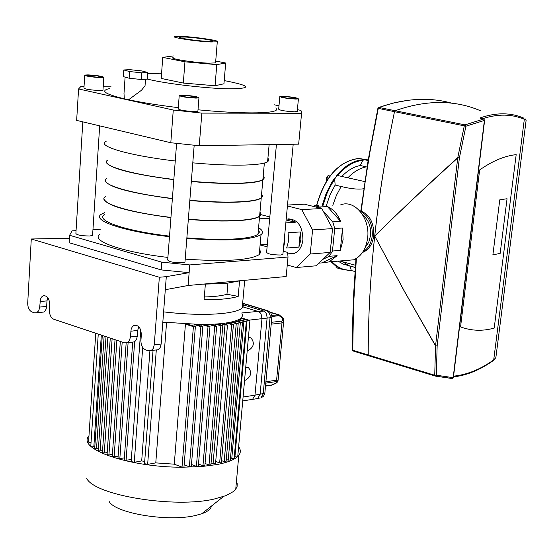 <?xml version="1.0" encoding="UTF-8"?>
<svg xmlns="http://www.w3.org/2000/svg" width="554" height="554" viewBox="0 0 554 554"><rect width="100%" height="100%" fill="white"/><g stroke="black" fill="none" stroke-linecap="round" stroke-linejoin="round"><path stroke-width="0.83" d="M492.88 254.888L499.77 199.835L507.055 198.727L500.158 253.386L492.88 254.888L499.77 199.835L507.055 198.727L500.158 253.386L492.88 254.888M460.561 326.922C471.496 330.939 482.714 331.327 494.203 328.086L516.183 154.642C504.632 155.875 492.451 160.972 479.646 169.953L460.561 326.922L479.646 169.953C492.451 160.972 504.632 155.875 516.183 154.642L494.203 328.086C482.714 331.327 471.496 330.939 460.561 326.922M351.014 270.802L352.344 270.809M359.477 210.568C369.31 213.823 374.068 222.216 373.735 235.748C372.572 244.099 369.04 249.584 363.133 252.208L362.558 252.416M360.058 211.226C368.666 215.478 372.731 223.691 372.24 235.852C371.242 243.414 368.175 248.691 363.036 251.689M362.891 215.174C368.569 219.917 371.125 226.669 370.564 235.422L368.798 242.181L365.259 247.416M481.087 111.008L477.756 109.637C452.715 99.775 425.181 100.142 395.154 110.731L394.496 111.666C376.907 196.317 368.154 277.416 368.223 354.962L368.694 355.765L368.223 354.962C368.188 316.646 370.349 276.993 374.705 235.997C379.095 194.973 385.695 153.527 394.496 111.666L395.154 110.731C425.181 100.142 452.715 99.775 477.756 109.637M367.06 167.031L360.28 165.494C353.861 166.726 347.767 170.32 342.012 176.255M363.791 188.727C358.438 189.627 350.897 188.879 341.153 186.497L335.163 185.064L330.039 194.828L326.327 205.638M354.719 259.348L355.876 260.145M368.223 159.891L365.688 159.649L366.007 160.037M365.688 159.649L364.449 159.732L368.119 160.515M360.28 165.494L362.752 160.362L362.399 159.739C353.237 160.715 344.706 165.909 336.811 175.327L364.816 181.601M336.811 175.327L335.814 177.197L337.421 175.812C345.239 166.484 353.681 161.339 362.752 160.362L364.449 159.732L362.399 159.739M335.163 185.064L334.692 179.406L334.062 178.949L331.881 182.245L326.251 193.201L322.234 205.299M322.899 205.818L326.888 193.685L330.475 186.199L335.814 177.197L334.062 178.949M331.043 261.737L335.8 266.079L341.119 269.05L351.007 270.802L351.305 270.387L349.851 265.982M352.309 270.802L351.305 270.387C343.923 270.525 337.462 267.617 331.922 261.661M338.03 261.142L343.224 264.106L348.715 265.532M352.406 350.024L353.161 351.021M361.222 211.026L365.162 181.857L369.85 152.523L378.278 108.376L377.904 108.314L378.936 107.441C404.926 98.3 429.211 96.881 451.794 103.183M340.606 204.89C354.477 199.101 370.294 218.193 367.648 237.888C366.111 248.995 361.443 256.308 353.639 259.812L344.803 260.567M340.274 250.408L342.559 228.019L343.113 239.674L340.274 250.408L332.462 251.024L329.311 256.301L322.927 259.334M337.123 255.664L321.812 262.901L329.104 261.904L337.123 255.664L329.311 256.301M321.812 262.901L318.931 263.15M332.005 234.086L331.901 239.356L330.967 244.404M288.648 240.748L288.094 232.756L300.344 231.939L300.884 239.875L298.89 247.119L286.653 248.04L288.648 240.748M288.038 218.851C297.713 219.28 302.664 226.24 302.906 239.73C302.027 246.655 299.208 251.191 294.465 253.351L290.808 253.988M286.21 218.941L290.892 219.46L295.227 222.306L285.843 222.874M300.344 231.939L298.89 247.119M287.741 253.933L292.103 253.538M292.256 253.58L287.748 254.051M286.113 219.952L295.227 222.306M287.512 205.042L304.416 204.184L321.812 208.526L332.559 228.594L330.163 252.423L316.161 265.795L296.224 267.527L287.256 265.041M287.422 205.984L301.764 209.606L312.588 229.91L310.233 254.009L296.224 267.527M321.812 208.526L301.764 209.606M332.559 228.594L312.588 229.91M330.163 252.423L310.233 254.009M327.414 206.566C333.183 209.135 337.58 214.073 340.613 221.385L327.414 206.566L319.554 206.981L320.676 208.242M323.155 211.039L332.774 221.87L334.734 228.539L332.462 251.024M340.613 221.385L332.774 221.87M342.559 228.019L334.734 228.539M313.19 206.372L314.492 205.721L319.554 206.981M318.315 205.52L314.492 205.721M482.409 118.791C497.714 113.757 511.688 113.923 524.319 119.297L523.606 118.03C510.566 112.476 496.135 112.42 480.29 117.857L480.72 118.438L483.524 119.096L464.951 124.879L464.287 125.848L465.9 126.208L464.951 124.879L378.936 107.441L378.278 108.376L464.287 125.848L457.77 157.661C427.84 184.814 400.147 210.929 374.705 235.997L404.074 290.788L435.534 345.911L434.731 375.252L352.746 350.246L353.563 304.991L356.381 258.441M480.29 117.857L481.135 118.501M481.149 118.542L480.72 118.438M435.16 376.055L436.33 375.224L434.731 375.252L435.16 376.055M483.829 119.124L484.632 120.377M453.414 377.489L452.078 378.486M435.659 345.814L404.136 290.739L374.705 235.997C400.175 210.977 427.896 184.925 457.867 157.828L459.391 157.98L457.77 157.661L435.534 345.911L437.148 345.931L435.659 345.814M496.149 355.322L495.865 357.586L493.704 359.899C480.401 369.38 467.022 374.795 453.574 376.145M493.157 360.661L493.704 359.899L524.319 119.297L526.127 120.246L526.065 120.786M283.371 318.488L282.554 318.148L282.672 320.212L281.661 321.119L282 322.906L283.627 321.853L283.752 320.724M283.288 318.273L279.258 314.921L271.869 315.337M277.346 382.066L276.792 382.8L271.342 385.224M278.025 380.529L278.108 380.162L276.591 380.162L265.913 381.761M265.788 383.139L276.328 381.581L276.868 381.955L276.439 382.911M264.888 392.779L271.952 316.071L270.774 312.809L267.984 310.773L258.24 311.48L260.041 312.622L261.1 314.118L261.98 318.668L270.283 317.726L271.945 316.833M242.943 303.502L267.028 310.752L269.099 312.65L270.22 315.711L263.233 393.866L260.809 398.056L263.503 396.235L264.757 393.735L264.847 393.271L254.992 395.154L252.569 399.365L259.133 398.326M258.24 311.48L243.095 306.93M254.992 395.154L261.98 318.668M236.447 481.481L237.216 483.739L237.091 486.509L235.755 489.182L233.469 491.502L225.956 495.636L214.156 499.043C174.572 508.42 95.17 495.491 86.722 478.524M237.756 456.448L238.788 455.326C240.886 452.604 240.831 449.744 238.629 446.753M88.959 435.95C76.237 448.899 129.65 467.444 182.356 467.216L201.711 466.537L217.14 464.522C226.634 462.673 233.282 460.18 237.098 457.036L237.714 456.953L249.923 320.482L247.084 320.274L240.817 318.356L240.685 319.866M109.186 501.543C115.426 513.413 168.361 522.069 195.333 515.525L201.725 513.766C207.639 511.654 210.873 509.098 211.413 506.1M220.797 323.668L224.972 324.969L227.472 325.039L222.923 323.432L220.797 323.668L220.679 325.046M215.721 461.447L219.654 462.909L221.406 462.666L233.442 324.402L227.957 322.698L226.51 322.94L226.371 324.506M221.586 460.651L224.183 461.614L236.246 323.674L238.199 323.591L232.368 321.791L231.108 322.082L230.976 323.633M226.274 459.439L228.22 460.159L230.332 460.055L242.472 322.65L236.129 320.697L235.069 321.05L234.938 322.587M230.506 458.075L234.134 458.539L246.315 321.59L239.169 319.402L238.338 319.81L238.206 321.341M249.923 320.482L241.385 317.864L240.817 318.356M174.275 464.176L182.024 467.126L193.401 326.652L195.368 326.708L188.138 324.27L185.438 324.138L174.275 464.176L155.778 462.881L166.56 322.573L162.828 322.13L202.044 324.575C223.283 324.319 236.392 322.089 241.378 317.878L242.666 315.503L241.807 312.948L263.392 310.919L243.518 304.956M242.673 303.121L243.538 305.621L242.25 307.941C239.466 310.455 233.04 312.276 222.978 313.412C206.254 315.067 186.463 314.554 163.61 311.874M248.358 337.954L250.997 337.933C254.84 342.815 253.898 347.06 248.164 350.675L247.222 350.668M248.407 337.448L250.394 337.739M245.706 367.607L248.393 367.558C252.16 372.364 251.204 376.575 245.519 380.196L244.584 380.203M245.754 367.073L247.853 367.385M242.728 400.923L257.679 398.555L260.103 394.358L267.16 317.421L266.252 313.543L264.77 311.667L263.392 310.919M144.705 461.42L141.692 460.921L149.899 350.959M194.108 324.485L200.88 326.618L202.84 326.673L196.538 324.533L194.108 324.485L193.976 326.112M201.933 324.575L208.027 326.486L209.98 326.541L204.135 324.554L201.933 324.575L201.801 326.188M209.031 324.443L214.71 326.223L216.649 326.278L211.032 324.367L209.031 324.443L208.9 326.05M205.056 463.483L209.01 464.965L220.859 325.8L222.791 325.856L217.286 323.986L215.478 324.125L215.34 325.717M115.031 339.671L107.081 454.557L108.923 454.986L112.414 454.37M110.267 338.085L102.421 452.611L104.263 453.034L107.227 452.521M106.022 336.666L98.293 450.589L100.129 451.011L102.559 450.589M102.289 335.426L94.686 448.491L96.514 448.906L98.432 448.581M98.259 334.083L90.808 445.97L94.824 446.496M246.315 321.59L243.912 321.521L238.338 319.81M242.472 322.65L240.332 322.663L235.069 321.05M236.246 323.674L231.108 322.082M233.442 324.402L231.662 324.533L226.51 322.94M220.859 325.8L215.478 324.125M193.401 326.652L185.438 324.138M166.56 322.573L162.758 322.989M234.314 456.572L237.098 457.036M224.183 461.614L226.101 461.434L238.199 323.591M211.081 462.985L213.068 463.726L215.541 463.58M209.01 464.965L210.922 464.848M198.498 464.065L202.958 465.741L204.876 465.623M191.476 464.487L196.393 466.343L198.318 466.226M184.143 464.806L189.371 466.787L191.303 466.669M120.322 341.437L112.268 456.427L114.117 456.849L118.134 456.143M95.759 333.245L88.55 442.12L91.015 442.854M153.049 350.377L144.539 463.65L147.648 464.377L155.778 462.881M140.758 330.108L131.16 461.544L134.269 462.271L141.692 460.921M132.704 342.074L124.228 459.91L126.083 460.339L131.319 459.398M126.16 343.03L117.988 458.206L119.837 458.636L124.373 457.833M231.662 324.533L219.654 462.909M240.332 322.663L228.22 460.159M243.912 321.521L231.773 458.539M247.084 320.274L234.924 456.801M205.389 283.911L204.08 299.797C219.523 299.797 230.9 298.654 238.206 296.383L226.967 294.257C221.912 295.808 214.363 296.709 204.315 296.951M227.909 283.253L226.967 294.257M239.563 280.788L238.206 296.383M189.842 200.285C209.149 201.926 225.658 202.439 239.376 201.822C250.851 201.241 258.136 199.946 261.239 197.944L262.651 196.04L261.599 193.907M191.324 181.518C210.679 183.208 227.23 183.817 240.969 183.339C252.465 182.875 259.764 181.712 262.859 179.842L264.258 178.063L263.198 176.04M106.472 161.983C108.722 168.118 131.173 174.018 173.831 179.69M106.839 178.298C97.13 183.409 128.203 193.318 172.398 198.477M181.297 36.377C195.34 36.883 221.912 40.899 217.286 41.834L210.998 41.986C196.995 41.522 169.87 37.416 174.759 36.516L181.297 36.377M215.631 62.228L215.575 62.879L209.301 63.163C195.327 62.872 168.291 58.669 173.18 57.561M192.792 162.855C213.117 164.683 230.478 165.417 244.861 165.057C256.807 164.697 264.383 163.624 267.582 161.837L269.029 160.113L267.914 158.139M191.338 181.283C210.7 182.972 227.251 183.582 240.99 183.104C252.486 182.64 259.784 181.477 262.88 179.614L264.279 177.834L263.219 175.819M282.353 96.264C291.709 96.825 297.055 97.691 298.412 98.875L295.933 99.069C286.55 98.515 281.183 97.642 279.832 96.458L282.353 96.264M297.249 111.257L294.742 111.818C285.372 111.306 280.012 110.419 278.676 109.18L279.805 96.784M87.989 74.887C97.566 75.462 102.836 76.3 103.806 77.401L100.606 77.602C90.995 77.027 85.704 76.189 84.748 75.088L87.989 74.887M102.989 89.942L102.961 90.316L99.775 90.551C90.177 90.018 84.894 89.173 83.945 88.003L84.72 75.441M182.245 95.15C192.238 95.717 197.806 96.625 198.948 97.871L195.991 98.1C185.957 97.532 180.375 96.625 179.233 95.378L182.245 95.15M197.917 110.904L197.889 111.312L194.932 111.583C184.911 111.056 179.344 110.135 178.208 108.819L179.205 95.766M198.007 109.803C219.003 111.811 236.911 112.836 251.724 112.891C267.063 112.857 275.386 111.797 276.681 109.699L275.892 107.864M145.162 84.056L145.037 85.828L141.485 90.254L128.604 99.748L124.297 98.792L123.992 93.453L125.1 77.11M207.431 41.315C196.753 40.954 176.11 37.831 179.815 37.146L184.78 37.035C195.486 37.416 215.804 40.49 212.244 41.197L207.431 41.315M283.523 247.638L284.86 241.544L284.701 235.048M186.871 237.881C206.081 239.425 222.514 239.757 236.177 238.871C247.61 238.054 254.875 236.503 257.991 234.224L259.417 232.084L258.393 229.723M188.332 219.412C207.584 220.998 224.058 221.42 237.749 220.665C249.196 219.966 256.481 218.539 259.584 216.399L261.003 214.37L259.971 212.12M282.928 254.002L282.886 254.501L280.677 255.02C272.416 254.944 267.727 254.037 266.613 252.299L276.425 144.511M92.615 234.854L92.58 235.408L89.755 235.99C81.306 235.914 76.681 235.041 75.884 233.393L82.823 121.866M185.001 261.557L184.953 262.167L182.335 262.776C173.52 262.741 168.645 261.793 167.703 259.93L176.601 143.354M202.494 284.181L225.533 283.489L240.782 280.677M69.423 238.255L31.28 238.989L159.344 277.249L166.297 276.654L165.3 289.714L188.118 285.49L286.169 276.529L288.011 257.028L189.752 264.923L161.796 262.174L69.61 235.284L72.041 230.873L76.057 230.637M41.792 312.241L43.669 312.054L44.957 311.113L46.127 309.084L46.661 306.404L39.722 307.068L38.794 310.662L36.737 312.74L34.486 312.823L32.09 312.02C29.21 310.614 27.755 307.643 27.714 303.107L31.28 238.989M39.722 307.068L40.407 299.326L41.481 297.11L43.074 295.808C47.118 295.351 49.341 298.322 49.749 304.714L49.424 310.268C49.451 314.845 50.926 317.851 53.863 319.277L124.588 342.857L127.247 342.718L129.38 340.572L130.315 337.531L131.18 329.014L132.302 326.77L133.957 325.406C138.458 324.762 140.924 327.857 141.346 334.678L140.924 340.447C140.903 345.204 142.482 348.348 145.667 349.886L148.333 350.772L158.001 349.768L160.154 347.6L161.159 344.006L154.261 344.844L153.257 348.445L151.103 350.62M159.344 277.249L154.261 344.844M131.956 342.164L134.151 341.901L135.481 340.904L136.706 338.84L137.274 336.167L130.37 336.964M155.716 350.045L158.001 349.768M260.11 244.916L267.111 246.821M283.191 251.197L287.602 252.395L288.011 257.028M100.004 234.203C89.852 240.706 122.081 252.167 167.897 257.416M185.195 259.133C225.035 261.855 249.716 260.338 259.237 254.598L260.719 252.236L259.681 249.653M92.954 229.647L100.329 229.218M161.796 262.174L161.207 269.916L69.153 242.742L69.61 235.284M189.752 264.923L189.136 272.651L161.207 269.916M166.297 276.654L189.136 272.651L188.118 285.49M260.117 244.82L267.326 244.404M258.573 227.736C262.79 230.305 263.607 232.611 261.031 234.647C251.516 240.021 226.787 241.288 186.83 238.442M169.476 236.69C123.521 231.406 91.161 220.333 101.32 214.239L104.561 212.66M104.429 214.599C94.727 220.444 125.578 231.032 169.524 236.129M104.034 198.824C106.264 205.673 128.563 211.947 170.93 217.632M269.826 216.953L260.955 214.661M269.715 218.228L259.369 218.823M138.77 326.687L137.69 330.447L137.274 336.167M47.762 297.602L46.979 300.898L46.661 306.404M165.3 289.714L161.159 344.006M147.793 72.519L147.316 79.16L141.187 79.499L129.124 78.225L123.32 76.611L123.771 69.963L129.982 69.672L141.935 70.947L147.793 72.519L141.658 72.83L129.581 71.542L123.771 69.963M141.187 79.499L141.658 72.83M129.124 78.225L129.581 71.542M78.585 88.952L173.27 110.017L170.805 142.738L76.653 120.398L78.585 88.952L80.946 86.396L84.042 86.438M170.805 142.738L199.246 145.757L201.85 113.113L173.27 110.017M201.85 113.113L301.577 113.265L298.661 144.151L199.246 145.757M297.401 109.664L300.981 110.419L301.577 113.265M278.981 105.786L274.292 104.803M111.105 86.846L103.196 86.729M109.36 88.633C99.935 90.704 104.914 94.09 124.297 98.792M128.604 99.748C142.267 102.642 158.832 105.281 178.298 107.656M173.305 55.933L162.751 57.381L161.207 78.433L183.319 83.058L215.063 85.752L223.961 83.779L225.679 63.004L215.728 61.044M97.85 77.241L90.35 76.452L86.798 75.455L90.731 75.247L98.19 76.03L101.756 77.027L97.85 77.241M98.19 76.03L98.106 77.228M90.731 75.247L90.655 76.487M193.104 97.719L185.341 96.915L181.352 95.814L185.112 95.523L192.834 96.327L196.836 97.421L193.104 97.719M192.834 96.327L192.723 97.684M185.112 95.523L185.015 96.825M293.391 98.716L286.127 97.982L281.882 96.929L284.888 96.618L292.103 97.352L296.355 98.397L293.391 98.716M292.103 97.352L291.986 98.577M284.888 96.618L284.791 97.649M108.051 159.954C98.342 164.697 129.532 174.268 173.845 179.454M106.119 141.381C95.953 145.931 128.777 155.577 175.251 160.999M162.751 57.381L184.946 61.813L216.773 64.645L225.679 63.004M184.946 61.813L183.319 83.058M216.773 64.645L215.063 85.752M188.346 219.176C207.605 220.769 224.079 221.184 237.77 220.437C249.217 219.737 256.502 218.311 259.604 216.171L261.024 214.149L259.985 211.898M189.821 200.52C209.128 202.162 225.637 202.674 239.356 202.058C250.83 201.469 258.116 200.174 261.218 198.173L262.631 196.268L261.578 194.129M105.253 180.452C107.49 186.947 129.865 193.034 172.377 198.713M105.627 196.532C95.918 202.016 126.887 212.272 170.951 217.397M326.659 180.826L327.511 176.207L329.443 175.029L330.565 175.251M327.206 176.657L326.479 179.925M341.361 269.147L336.056 267.665L341.119 269.05L352.372 270.816M316.701 205.603C324.956 176.761 339.02 161.048 358.888 158.479L367.364 159.781M355.993 258.67L353.798 291.84L352.773 317.934L352.406 349.92L353.133 351.014L435.091 376.034L452.403 378.507L453.407 377.565L484.625 120.412L483.836 119.124M366.263 166.858C359.851 168.104 353.757 171.705 347.995 177.661M341.153 186.497L336.382 195.437L332.795 205.299M342.794 261.834L349.096 265.698L353.75 267.007M367.6 160.397L368.126 160.459M353.203 351.035L368.618 355.737M368.673 355.758L435.105 376.041M435.264 376.083L451.385 378.444M484.39 120.433L453.165 377.655L436.33 375.224L437.148 345.931L459.391 157.98L465.9 126.208L484.39 120.433M270.56 312.539L277.699 314.679L282.554 318.148M271.959 316.493L278.835 315.711M271.259 324.166L282 322.906L276.591 380.162L275.954 381.609M281.661 321.119L271.425 322.31M272.346 384.898L265.525 385.93M248.884 320.164L267.125 318.086M260.103 394.358L243.074 397.017M116.894 340.294L108.923 454.986M112.123 338.702L104.263 453.034M107.871 337.282L100.129 451.011M104.138 336.036L96.514 448.906M101.32 335.101L93.841 446.663M200.88 326.618L189.371 466.787M208.027 326.486L196.393 466.343M214.71 326.223L202.958 465.741M224.972 324.969L213.068 463.726M114.117 456.849L122.192 342.06M147.648 464.377L156.297 349.976M142.703 347.455L134.269 462.271M119.837 458.636L128.106 342.621M126.083 460.339L134.657 341.617M147.71 73.689L161.546 73.807M224.225 80.579C250.699 85.752 252.589 88.501 229.896 88.834C207.314 88.633 163.818 83.481 147.329 79.042M137.69 330.447L130.779 331.223M46.979 300.898L40.033 301.535M326.625 180.881C326.126 177.765 327.047 175.819 329.374 175.036M316.431 205.998C324.319 177.592 338.127 161.761 357.849 158.527M362.669 252.25L363.133 252.208M360.862 210.908L368.237 159.781L377.904 108.314M355.308 267.534L343.224 264.106M351.79 270.657L355.024 271.543M339.706 260.996L355.481 265.255M378.818 107.434L393.361 103.016L407.696 100.322M329.104 261.904L353.639 259.812M294.465 253.351L287.734 253.877M483.649 119.082L481.024 118.473M525.247 118.93L526.134 120.246L495.865 357.586L493.545 360.391C480.332 369.843 466.98 375.349 453.484 376.893M278.108 380.162L283.627 321.853L283.309 318.301M265.511 386.11L272.007 385.127L276.681 382.849M278.08 380.169L276.792 382.8M278.586 314.72L270.283 312.234M267.395 310.6L242.756 303.225M238.788 455.326L235.755 489.182M242.25 307.941L244.688 280.324M201.725 513.766L223.491 496.543M222.791 325.856L210.908 464.958M195.368 326.708L183.956 467.119M216.649 326.278L204.862 465.741M209.98 326.541L198.304 466.343M202.84 326.673L191.289 466.787M227.472 325.039L215.527 463.726M262.859 179.842L261.239 197.944M215.575 62.879L217.286 41.834M269.133 144.629L267.582 161.837M264.362 163.049L262.88 179.614M297.221 111.589L298.412 98.875M102.961 90.316L103.806 77.401M197.889 111.312L198.948 97.871M145.037 85.828L145.501 79.257M179.815 37.146L179.787 37.589M259.584 216.399L257.991 234.224M282.886 254.501L293.198 144.241M92.58 235.408L99.678 125.862M184.953 262.167L194.184 145.224M134.151 341.901L127.247 342.718M43.669 312.054L36.737 312.74M261.031 234.647L259.237 254.598M136.208 325.156L133.957 325.406M44.999 295.635L43.074 295.808M261.218 198.173L259.604 216.171"/></g></svg>
